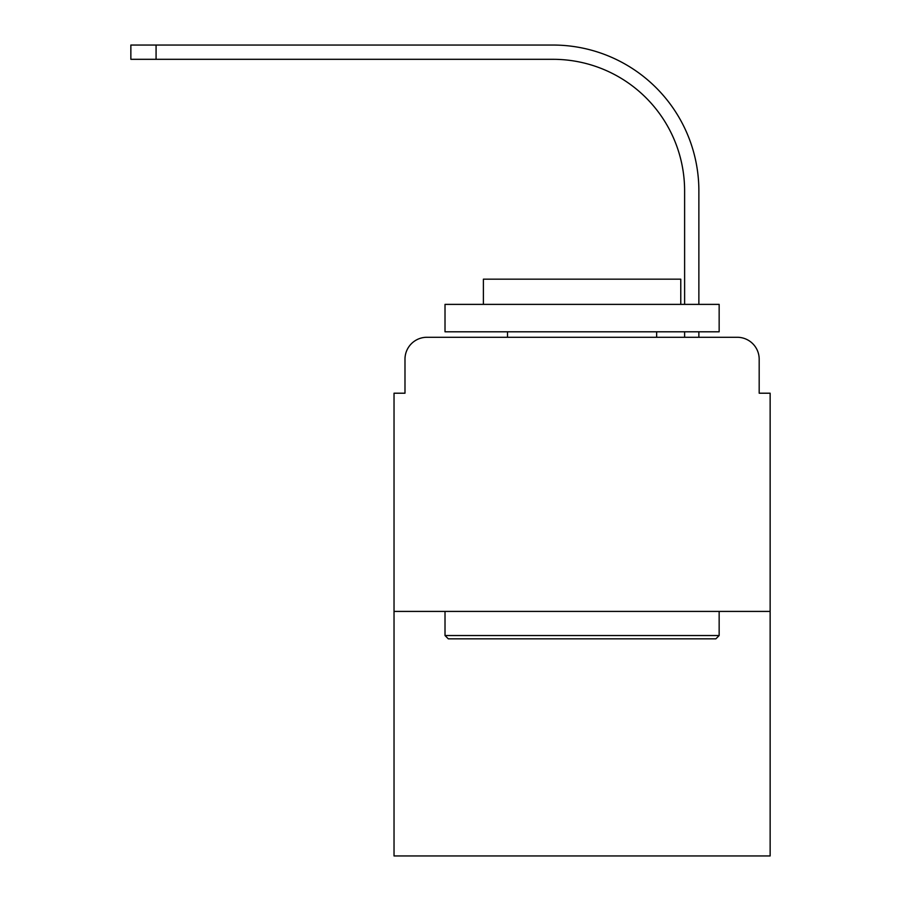 <?xml version="1.0" encoding="UTF-8"?>
<svg xmlns="http://www.w3.org/2000/svg" width="901" height="901" viewBox="0 0 901 901"><rect width="100%" height="100%" fill="white"/><g stroke="black" fill="none" stroke-linecap="round" stroke-linejoin="round"><path stroke-width="1.35" d="M404.988 359.217L404.988 393.208L404.988 359.217A21.928 21.928 0 0 1 426.928 337.278L496.552 337.278M770.141 611.419L394.03 611.419L394.03 855.95L770.141 855.95L770.141 393.208L759.183 393.208L759.183 359.217A21.928 21.928 0 0 0 737.243 337.278L426.928 337.278M394.03 611.419L394.03 393.208L404.988 393.208M667.618 337.278L684.614 337.278L684.614 331.793M698.872 337.278L698.872 331.793L698.872 337.278L698.872 331.793L698.872 337.278L698.872 331.793L698.872 337.278L698.872 331.793L698.872 337.278L698.872 331.793L698.872 337.278L698.872 331.793L698.872 337.278L698.872 331.793L698.872 337.278L698.872 331.793L698.872 337.278L698.872 331.793L698.872 337.278L698.872 331.793L698.872 337.278L698.872 331.793L698.872 337.278L698.872 331.793L698.872 337.278L698.872 331.793L698.872 337.278L737.243 337.278M759.183 393.208L759.183 359.217M698.872 190.888L698.872 304.38L698.872 190.888A145.838 145.838 0 0 0 553.023 45.05L156.076 45.05L156.076 59.308L130.859 59.308L130.859 45.05L156.076 45.05M156.076 59.308L553.023 59.308A131.591 131.591 0 0 1 684.614 190.888L684.614 304.38M553.023 59.308A131.591 131.591 0 0 1 684.614 190.888A131.591 131.591 0 0 0 553.023 59.308A131.591 131.591 0 0 1 684.614 190.888A131.591 131.591 0 0 0 553.023 59.308A131.591 131.591 0 0 1 684.614 190.888A131.591 131.591 0 0 0 553.023 59.308A131.591 131.591 0 0 1 684.614 190.888A131.591 131.591 0 0 0 553.023 59.308A131.591 131.591 0 0 1 684.614 190.888A131.591 131.591 0 0 0 553.023 59.308A131.591 131.591 0 0 1 684.614 190.888A131.591 131.591 0 0 0 553.023 59.308A131.591 131.591 0 0 1 684.614 190.888A131.591 131.591 0 0 0 553.023 59.308A131.591 131.591 0 0 1 684.614 190.888A131.591 131.591 0 0 0 553.023 59.308A131.591 131.591 0 0 1 684.614 190.888A131.591 131.591 0 0 0 553.023 59.308A131.591 131.591 0 0 1 684.614 190.888A131.591 131.591 0 0 0 553.023 59.308A131.591 131.591 0 0 1 684.614 190.888A131.591 131.591 0 0 0 553.023 59.308A131.591 131.591 0 0 1 684.614 190.888A131.591 131.591 0 0 0 553.023 59.308A131.591 131.591 0 0 1 684.614 190.888M715.867 638.832L448.304 638.832L445.015 635.543L719.156 635.543L715.867 638.832M445.015 304.38L719.156 304.38L719.156 331.793L445.015 331.793L445.015 304.38M680.773 304.38L680.773 279.164L483.398 279.164L483.398 304.38M445.015 611.419L445.015 635.543M719.156 611.419L719.156 635.543M507.522 331.793L507.522 337.278M656.649 331.793L656.649 337.278"/></g></svg>

